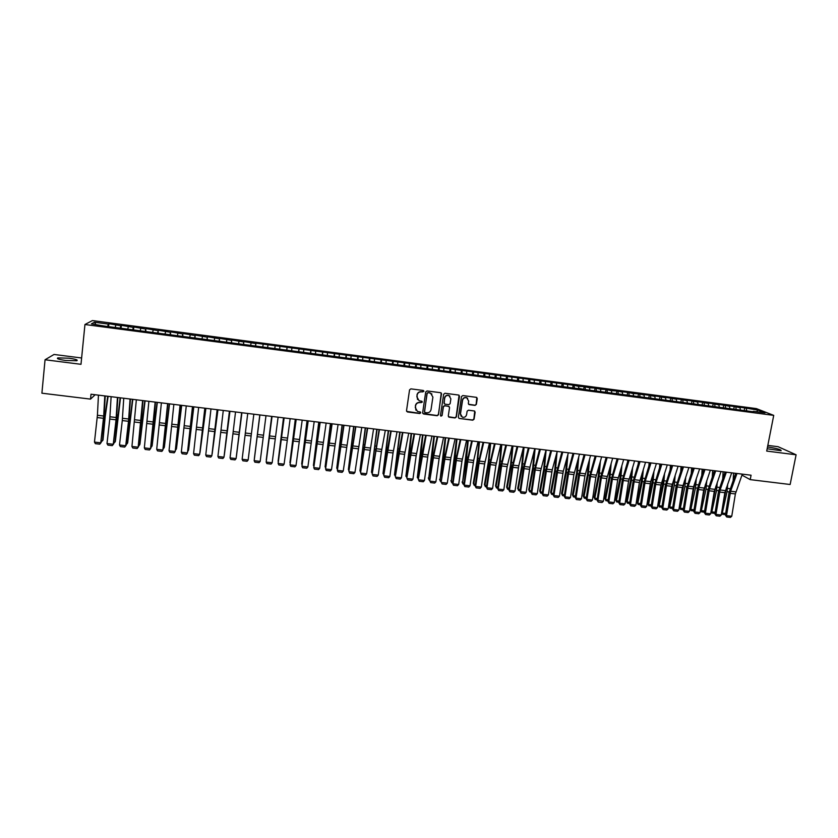<?xml version="1.0" encoding="UTF-8"?>
<svg xmlns="http://www.w3.org/2000/svg" width="838" height="838" viewBox="0 0 838 838"><rect width="100%" height="100%" fill="white"/><g stroke="black" fill="none" stroke-linecap="round" stroke-linejoin="round"><path stroke-width="1.26" d="M423.892 391.367L423.2 390.456L410.882 388.863L409.552 389.88L406.524 410.683L407.519 411.982L419.807 413.532L420.728 412.83L420.257 411.971L417.471 411.458L415.292 407.572L415.543 405.833C416.098 403.623 417.513 402.554 419.786 402.617L422.31 402.114L421.818 401.255L419.115 400.763L416.863 396.835L417.125 395.096C417.67 392.875 419.094 391.807 421.367 391.87L423.892 391.367M417.534 399.537L416.978 394.918C417.534 392.708 418.948 391.629 421.221 391.692L422.813 391.901L423.619 390.644M406.65 411.395L419.66 413.333L420.498 412.139M415.889 410.159L415.407 405.644C415.962 403.445 417.366 402.366 419.649 402.429L421.231 402.628L422.059 401.412M767.168 448.77L781.142 450.718C781.257 449.671 777.151 448.487 768.802 447.157L767.514 447.01M69.072 358.193L57.843 357.889C56.335 358.633 58.922 359.481 65.584 360.455L76.792 360.749C78.269 360.005 75.692 359.146 69.072 358.193M475.052 405.383L476.361 404.387L477.262 398.595L476.539 397.359L462.817 395.557L461.497 396.563L458.344 417.209L459.035 418.424L472.758 420.184L474.078 419.189L475.146 412.223L474.455 410.997L468.432 410.201L467.122 411.207L466.588 414.663C465.928 416.842 464.503 417.67 462.314 417.146L460.481 413.888L462.566 400.302C463.194 398.165 464.587 397.317 466.745 397.788L468.672 401.088L468.327 403.35L469.039 404.586L475.052 405.383L476.162 404.199L476.791 397.484M741.944 475.115L750.209 479.629L751.068 475.209L91.017 394.227L90.525 399.118L95.176 394.729M750.209 479.629L790.14 484.5L796.1 454.793L778.093 446.706L767.828 445.397M81.621 357.983L54.03 354.464L45.053 359.764L80.993 364.31L84.952 324.516L773.725 415.376L766.707 451.074L796.1 454.793M45.053 359.764L41.9 393.19L90.525 399.118M441.636 394.007L440.662 392.708L427.045 390.948L425.714 391.954L422.656 412.715L423.64 414.014L437.216 415.721L438.536 414.716L441.249 392.959M444.978 393.263L458.774 395.065L459.496 396.311L456.354 416.957L455.034 417.953L448.969 417.156L448.288 415.941L449.556 407.572L448.581 406.273L444.737 405.791L443.417 406.786L442.097 415.512L440.966 416.161L440.495 415.313L443.658 394.269L444.978 393.263M84.952 324.516L92.4 320.577L756.347 408.598L773.725 415.376M255.6 346.052L255.957 343.171L573.14 385.176L578.576 386.339L578.733 388.266L584.285 389.45L753.048 411.741M578.513 388.685L104.823 326.139L91.415 323.887L94.443 322.242L108.27 324.076L107.704 326.527M108.594 326.642L108.898 323.698L108.27 324.076M108.898 323.698L120.798 325.731L120.253 328.182M121.07 328.286L121.384 325.343L120.798 325.731M121.384 325.343L133.284 327.386L132.76 329.826M133.504 329.931L133.818 326.998L133.284 327.386M133.818 326.998L145.728 329.03L145.225 331.481M145.896 331.565L145.728 329.03M146.221 328.632L158.131 330.675L157.649 333.115M158.256 333.199L158.131 330.675M158.571 330.277L170.491 332.309L170.03 334.75M170.564 334.823L170.491 332.309M170.889 331.9L182.81 333.943L182.37 336.384M182.831 336.447L182.81 333.943M183.166 333.524L195.086 335.567L194.678 338.007M195.055 338.06L195.086 335.567M195.39 335.148L207.321 337.19L206.934 339.62M207.248 339.662L207.321 337.19M207.583 336.761L219.525 338.803L219.147 341.234M219.399 341.276L219.525 338.803M219.734 338.374L231.686 340.406L231.33 342.847M231.508 342.868L231.686 340.406M231.854 339.977L243.795 342.009L243.46 344.449M243.575 344.46L243.795 342.009M243.921 341.579L255.873 343.611L255.559 346.042M583.688 389.125L584.117 386.632L578.576 386.339M584.117 386.632L589.575 387.795L589.774 389.984M594.645 390.487L595.053 388.088L589.575 387.795M595.053 388.088L600.542 389.241L600.773 391.629M605.57 391.849L605.968 389.523L600.542 389.241M605.968 389.523L611.468 390.686L611.719 393.074M616.443 393.252L616.841 390.969L611.468 390.686M616.841 390.969L622.372 392.132L622.634 394.52M627.274 394.688L627.683 392.404L621.178 391.545L622.372 392.132M627.683 392.404L633.235 393.567L633.507 395.955M638.085 396.112L638.483 393.839L633.235 393.567M638.483 393.839L644.055 395.002L644.349 397.39M648.853 397.537L649.261 395.264L642.798 394.405L644.055 395.002M649.261 395.264L654.855 396.437L655.159 398.815M659.59 398.951L659.998 396.688L653.556 395.829L654.855 396.437M659.998 396.688L665.613 397.861L665.938 400.239M670.295 400.365L670.704 398.102L664.283 397.254L665.613 397.861M670.704 398.102L676.339 399.276L676.685 401.653M680.959 401.779L681.378 399.517L674.978 398.668L676.339 399.276M681.378 399.517L687.034 400.69L687.39 403.068M691.601 403.183L692.01 400.931L685.631 400.082L687.034 400.69M692.01 400.931L697.698 402.104L698.064 404.482M702.202 404.586L702.621 402.334L696.263 401.486L697.698 402.104M702.621 402.334L708.32 403.507L708.707 405.885M712.771 405.98L713.201 403.727L706.853 402.889L708.32 403.507M713.201 403.727L718.92 404.911L719.318 407.289M723.309 407.373L723.739 405.131L717.412 404.293L718.92 404.911M723.739 405.131L729.479 406.315L729.898 408.682M733.816 408.755L734.245 406.524L727.95 405.686L729.479 406.315M734.245 406.524L740.006 407.708L740.446 410.075M744.291 410.138L744.72 407.907L738.446 407.079L740.006 407.708M744.72 407.907L757.835 410.065L765.021 412.883L753.341 411.332M746.312 408.535L746.668 410.452M757.835 410.065L756.641 411.772M735.806 407.153L736.152 409.07M725.258 405.749L725.593 407.687M714.688 404.356L715.013 406.336M704.077 402.952L704.402 404.984M693.435 401.538L693.759 403.633M682.76 400.124L683.075 402.271M672.055 398.71L672.369 400.92M661.318 397.285L661.622 399.558M650.539 395.861L650.833 398.207M639.729 394.426L640.023 396.814M628.888 392.991L629.16 395.379M618.015 391.556L618.266 393.944M607.1 390.11L607.341 392.498M596.164 388.664L596.384 391.053M585.186 387.208L585.385 389.597M574.166 385.752L574.355 388.141M567.546 384.872L567.693 386.81M563.126 384.286L563.293 386.685M556.474 383.406L556.61 385.344M552.033 382.819L552.19 385.218M545.37 381.939L545.486 383.877M540.919 381.353L541.055 383.741M534.235 380.462L534.34 382.4M529.763 379.876L529.888 382.275M523.059 378.986L523.142 380.923M518.575 378.388L518.68 380.787M511.85 377.498L511.924 379.446M507.357 376.901L507.44 379.31M500.6 376.011L500.663 377.959M496.096 375.414L496.159 377.812M489.319 374.513L489.371 376.461M484.793 373.916L484.846 376.325M478.006 373.015L478.037 374.963M473.47 372.418L473.501 374.827M466.651 371.517L466.672 373.465M462.094 370.909L462.115 373.319M455.254 370.008L455.264 371.957M450.687 369.401L450.687 371.81M443.826 368.5L443.826 370.448M439.248 367.892L439.227 370.302M432.366 366.981L432.345 368.93M427.768 366.374L427.736 368.783M420.865 365.452L420.823 367.411M416.256 364.844L416.203 367.254M409.332 363.933L409.279 365.881M404.702 363.315L404.628 365.735M397.757 362.393L397.683 364.352M393.116 361.786L393.022 364.195M386.14 360.853L386.056 362.812M381.489 360.246L381.374 362.655M374.492 359.313L374.387 361.272M369.82 358.695L369.694 361.115M362.802 357.774L362.686 359.732M358.119 357.145L357.973 359.565M351.08 356.213L350.944 358.172M346.377 355.595L346.209 358.015M339.317 354.663L339.17 356.621M334.592 354.034L334.414 356.454M327.511 353.091L327.354 355.061M322.777 352.473L322.567 354.893M315.664 351.531L315.497 353.489M310.919 350.902L310.699 353.322M303.785 349.959L303.597 351.918M299.019 349.32L298.778 351.751M291.865 348.378L291.666 350.347M287.088 347.749L286.826 350.179M279.913 346.796L279.683 348.765M275.115 346.157L274.833 348.587M267.909 345.204L267.678 347.173M263.101 344.565L262.86 346.534M251.044 342.972L250.792 344.942M238.956 341.37L238.683 343.35M226.826 339.767L226.532 341.736M214.654 338.154L214.339 340.134M202.44 336.541L202.105 338.51M190.184 334.917L189.838 336.897M177.886 333.283L177.53 335.263M165.547 331.659L165.17 333.629M153.176 330.015L152.778 331.995M140.753 328.37L140.344 330.35M128.298 326.726L127.868 328.706M115.791 325.071L115.351 327.05M94.443 322.242L95.857 324.474M274.77 348.587L275.126 345.706M286.69 350.158L287.057 347.288M298.579 351.73L298.946 348.87M310.427 353.29L310.804 350.431M322.242 354.851L322.62 352.002M334.006 356.401L334.393 353.563M345.748 357.952L346.125 355.113M357.438 359.502L357.826 356.663M369.097 361.042L369.495 358.203M380.714 362.571L381.112 359.743M392.299 364.101L392.708 361.283M403.843 365.63L404.251 362.812M415.355 367.149L415.763 364.341M426.825 368.657L427.244 365.86M438.264 370.176L438.683 367.369M449.66 371.674L450.079 368.877M461.026 373.172L461.445 370.386M472.349 374.67L472.779 371.883M483.641 376.168L484.071 373.381M494.891 377.645L495.331 374.879M506.11 379.132L506.55 376.356M517.287 380.609L517.737 377.844M528.443 382.076L528.883 379.321M539.557 383.542L539.997 380.787M550.629 385.009L551.079 382.264M561.68 386.423L562.13 383.72M572.7 387.774L573.14 385.176M422.802 413.469L437.059 415.522L438.379 414.517L441.469 393.829M428.082 392.729L427.15 393.441L424.457 411.657L424.929 412.506L426.814 412.767C429.087 412.83 430.491 411.762 431.046 409.562L432.9 397.118L430.596 393.158L427.925 392.561L427.15 393.441M424.541 412.16L426.992 393.263M431.937 394.049L429.747 392.949M427.925 392.561L429.601 392.771M448.466 416.748L454.856 417.753L456.165 416.758L459.067 395.232M449.168 406.535L444.559 405.602L443.239 406.598L442.097 415.512M440.599 415.837L441.93 415.313M450.865 398.867L448.938 395.557C446.769 395.075 445.355 395.913 444.727 398.071L444.004 402.879L444.978 404.178L448.822 404.67L450.142 403.665L450.865 398.867M449.943 396.175L448.77 395.379C446.591 394.897 445.188 395.735 444.549 397.893L444.727 398.071M444.203 403.717L444.549 397.893M468.568 404.251L474.853 405.194M467.656 398.312L466.557 397.61C464.399 397.139 463.005 397.977 462.377 400.124L462.566 400.302M461.172 416.318L460.303 413.7L462.377 400.124M459.035 418.424L472.559 419.985L473.879 418.99L474.717 411.144M101.388 440.652L102.529 440.788L104.76 417.073L107.725 396.269M101.251 441.909L103.011 440.023L105.232 416.371L108.112 396.322M104.792 395.913L103.703 416.025L100.749 442.831L103.943 418.005L105.242 395.965M98.455 395.138L97.418 415.271L94.474 442.097L100.749 442.831L99.764 444.171L95.375 443.669L94.474 442.097M101.189 442.464L99.764 444.171M113.863 442.108L114.911 442.234L120.127 397.788M113.727 443.365L115.351 441.458L120.483 397.841M126.308 443.564L127.25 443.669L132.477 399.307M126.161 444.81L127.659 442.904L132.802 399.349M117.446 397.463L116.032 419.807L113.256 444.287L116.44 419.503L117.854 397.516M111.119 396.688L109.778 419.063L107.002 443.564L113.256 444.287L112.261 445.627L107.893 445.125L107.002 443.564M113.664 443.91L112.261 445.627M130.058 399.014L128.518 421.305L125.721 445.743L128.884 420.99L130.424 399.056M123.752 398.239L122.285 420.561L119.499 445.009L125.721 445.743L124.726 447.073L120.368 446.57L119.499 445.009M126.098 445.366L124.726 447.073M138.699 445.009L139.548 445.104L144.796 400.826M138.553 446.256L139.925 444.329L145.089 400.857M151.049 446.445L151.804 446.539L157.073 402.324M150.924 447.597L152.149 445.764L157.334 402.355M142.617 400.554L138.155 447.188L141.297 422.478L142.952 400.595M136.343 399.778L131.943 446.465L138.155 447.188L137.139 448.519L132.802 448.016L131.943 446.465M138.49 446.801L137.139 448.519M155.145 402.093L150.536 448.623L153.668 423.955L155.439 402.125M148.881 401.318L144.346 447.901L150.536 448.623L149.52 449.954L145.194 449.451L144.346 447.901M150.84 448.246L149.52 449.954M163.368 447.88L164.028 447.963L169.307 403.832M163.253 448.875L164.342 447.178L169.538 403.853M167.621 403.623L162.876 450.058L167.883 403.654M161.388 402.858L156.716 449.346L162.876 450.058L161.86 451.389L157.544 450.886L156.716 449.346M175.634 449.315L176.2 449.378L181.511 405.33M175.54 450.153L176.483 448.602L181.699 405.351M180.065 405.152L175.184 451.493L180.285 405.173M173.854 404.387L169.035 450.781L175.184 451.493L174.157 452.813L169.852 452.321L169.035 450.781M187.869 450.739L193.662 406.818M187.785 451.431L188.592 450.016L193.819 406.839M200.062 452.164L205.781 408.305M199.999 452.709L205.907 408.316M212.213 453.578L217.859 409.782M212.161 453.987L217.953 409.792M224.322 454.992L229.895 411.259M224.291 455.264L229.958 411.269M236.4 456.406L241.889 412.736M236.379 456.532L241.92 412.736M251.735 431.151L248.436 457.81L251.735 431.151M259.801 414.936L254.385 458.501L259.811 414.936M271.669 416.392L266.264 459.884L271.711 416.392M283.495 417.837L278.111 461.267L283.569 417.848M192.468 406.671L187.45 452.918L192.646 406.692M186.266 405.906L181.322 452.206L187.45 452.918L186.403 454.238L182.118 453.746L181.322 452.206M204.818 408.19L199.664 454.343L204.964 408.2M198.648 407.425L193.568 453.63L199.664 454.343L198.627 455.663L194.353 455.16L193.568 453.63M217.136 409.698L211.846 455.757L217.241 409.709M210.977 408.944L205.76 455.055L211.846 455.757L210.799 457.077L206.536 456.574L205.76 455.055M229.413 411.207L223.987 457.171L229.486 411.217M223.275 410.452L217.922 456.469L223.987 457.171L222.929 458.48L218.687 457.988L217.922 456.469M241.637 412.705L236.096 458.585L241.679 412.705M235.53 411.95L230.052 457.873L236.096 458.585L235.028 459.884L230.796 459.392L230.052 457.873M253.83 414.202L248.153 459.989L253.841 414.202M247.744 413.448L242.13 459.287L248.153 459.989L247.074 461.288L242.863 460.795L242.13 459.287M265.992 415.69L260.178 461.382L254.165 460.68L254.888 462.199L259.089 462.681L260.178 461.382M259.916 414.946L254.165 460.68L259.895 414.946M278.101 417.177L272.161 462.775L266.17 462.084L266.882 463.592L271.072 464.074L272.161 462.775M272.046 416.434L266.17 462.084L271.994 416.423M290.168 418.654L284.103 464.168L278.132 463.477L278.834 464.975L283.003 465.457L284.103 464.168M284.134 417.921L278.132 463.477L284.051 417.911M295.29 419.283L289.917 462.649L295.395 419.304M302.204 420.131L296.003 465.551L290.063 464.86L290.744 466.357L294.903 466.839L296.003 465.551M296.191 419.398L290.063 464.86L296.065 419.377M307.043 420.728L301.68 464.022L307.179 420.749M302.005 464.65L302.089 464.063M314.198 421.608L307.871 466.934L301.942 466.242L302.612 467.74L306.76 468.222L307.871 466.934M308.206 420.875L301.942 466.242L308.049 420.854M318.754 422.163L313.412 465.383L318.922 422.184M313.81 466.179L313.904 465.446M326.15 423.075L319.697 468.306L313.789 467.625L314.449 469.112L318.576 469.594L319.697 468.306M320.179 422.342L313.789 467.625L319.98 422.321M330.434 423.599L325.102 466.756L330.633 423.619M325.563 467.688L325.102 466.756L325.678 466.818M338.06 424.531L331.492 469.678L325.594 468.997L326.244 470.485L330.361 470.956L331.492 469.678M332.11 423.808L325.594 468.997L331.879 423.777M342.072 425.023L336.761 468.107L342.302 425.055M337.285 469.207L336.761 468.107L337.421 468.191M349.938 425.987L343.234 471.05L337.368 470.359L337.997 471.846L342.103 472.328L343.234 471.05M343.999 425.264L337.368 470.359L343.737 425.233M353.678 426.448L348.378 469.469L353.94 426.479M348.964 470.726L348.378 469.469L349.121 469.552M361.765 427.443L354.945 472.412L349.1 471.731L349.718 473.208L348.891 471.302L355.553 426.678M348.891 471.302L355.857 426.72M354.945 472.412L353.804 473.68L349.718 473.208M365.242 427.872L359.952 470.82L365.536 427.904M360.623 472.129L359.952 470.82L360.79 470.914M373.57 428.888L366.625 473.763L360.79 473.093L361.398 474.57L360.56 472.653L367.337 428.124M360.56 472.653L367.673 428.166M366.625 473.763L365.473 475.041L361.398 474.57M376.775 429.286L371.496 472.161L377.09 429.328M372.25 473.48L371.496 472.161L372.418 472.265M385.323 430.334L381.426 451.567L378.263 475.125L372.449 474.444L373.036 475.921L372.187 474.004L379.08 429.569M372.187 474.004L379.446 429.611M378.263 475.125L377.1 476.393L373.036 475.921M388.266 430.69L382.997 473.501L388.612 430.732M383.846 474.832L382.997 473.501L384.003 473.617M397.044 431.769L393.043 452.96L389.859 476.476L384.066 475.795L384.642 477.262L383.773 475.356L386.936 451.881L390.791 431.004M383.773 475.356L391.189 431.057M389.859 476.476L388.696 477.733L384.642 477.262M399.726 432.104L394.468 474.842L400.093 432.146M395.389 476.173L394.468 474.842L395.557 474.968M408.724 433.204L404.618 454.343L401.423 477.817L395.641 477.147L396.206 478.613L395.327 476.707L398.5 453.274L402.46 432.439M395.327 476.707L402.889 432.492M401.423 477.817L400.25 479.074L396.206 478.613M411.144 433.497L405.896 476.173L409.436 453.599L411.542 433.55M406.912 477.513L405.896 476.173L407.069 476.309M420.372 434.629L416.161 455.725L412.945 479.158L407.184 478.488L407.739 479.954L406.839 478.037L410.033 454.646L414.087 433.864M406.839 478.037L414.548 433.916M412.945 479.158L411.772 480.415L407.739 479.954M422.52 434.901L417.293 477.503L420.875 454.971L422.949 434.953M418.382 478.854L417.293 477.503L418.55 477.65M431.968 436.053L428.029 454.94L424.437 480.499L418.696 479.828L419.23 481.284L418.319 479.378L421.524 456.029L425.673 435.289M418.319 479.378L426.175 435.341M424.437 480.499L423.253 481.745L419.23 481.284M433.875 436.294L428.658 478.833L432.282 456.333L434.325 436.347M429.831 480.184L428.312 478.006M429.171 480.111L428.658 478.833L429.999 478.99M443.543 437.478L439.133 458.48L435.886 481.829L430.166 481.159L430.69 482.615L429.758 480.708L432.984 457.401L437.227 436.703M429.758 480.708L433.77 455.621L437.761 436.766M435.886 481.829L434.692 483.076L430.69 482.615M445.177 437.677L439.981 480.153L443.658 457.695L445.669 437.74M441.228 481.515L440.484 481.431L439.604 479.326M440.484 481.431L439.981 480.153L441.396 480.321M455.076 438.892L450.938 457.684L447.293 483.159L441.595 482.489L442.108 483.945L441.155 482.039L444.402 458.763L448.749 438.117M441.155 482.039L445.229 457.003L449.315 438.19M447.293 483.159L446.099 484.406L442.108 483.945M456.459 439.06L451.263 481.473L454.992 459.056L456.972 439.122M452.604 482.845L451.755 482.74L450.865 480.635M451.755 482.74L451.263 481.473L452.771 481.641M466.567 440.306L461.948 461.204L458.679 484.479L452.991 483.819L453.494 485.265L452.53 483.358L455.788 460.125L460.23 439.521M452.53 483.358L452.991 483.819L456.647 458.365L460.827 439.594M458.679 484.479L457.475 485.726L453.494 485.265M467.698 440.442L462.513 482.782L466.284 460.408L468.233 440.505M463.927 484.165L462.995 484.05L462.094 481.944M462.995 484.05L462.513 482.782L464.105 482.96M478.016 441.71L473.7 460.418L470.013 485.799L464.346 485.139L464.839 486.585L463.854 484.678L467.133 461.487L471.668 440.924M463.854 484.678L464.346 485.139L468.023 459.737L472.297 441.008M470.013 485.799L468.809 487.046L464.839 486.585M478.896 441.815L477.084 460.973L473.281 483.254L473.732 484.092L477.545 461.759L479.472 441.888M475.23 485.474L474.193 485.359L473.281 483.254M474.193 485.359L473.732 484.092L475.397 484.28M489.444 443.113L484.626 463.927L481.316 487.108L475.67 486.459L476.152 487.894L475.156 485.998L478.446 462.838L483.076 442.328M475.156 485.998L475.67 486.459L479.367 461.099L483.736 442.412M481.316 487.108L480.101 488.355L476.152 487.894M490.073 443.187L488.282 462.325L484.437 484.563L484.909 485.391L488.774 463.11L490.659 443.26M486.49 486.784L485.359 486.658L484.437 484.563M485.359 486.658L484.909 485.391L486.658 485.6M500.82 444.507L495.907 465.268L492.587 488.428L486.962 487.768L487.433 489.203L486.417 487.307L489.717 464.189L494.441 443.721M486.417 487.307L486.962 487.768L490.68 462.45L495.132 443.805M492.587 488.428L491.361 489.664L487.433 489.203M501.197 444.549L499.448 463.665L495.551 485.851L496.054 486.689L499.961 464.451L501.826 444.632M497.709 488.093L496.494 487.957L495.551 485.851M496.494 487.957L496.054 486.689L497.887 486.909M512.165 445.9L507.158 466.619L503.827 489.727L498.212 489.078L498.673 490.513L497.636 488.617L500.956 465.54L505.775 445.114M497.636 488.617L498.212 489.078L501.952 463.802L506.498 445.198M503.827 489.727L502.591 490.963L498.673 490.513M512.301 445.91L510.572 464.996L506.644 487.15L507.168 487.988L511.117 465.781L512.95 445.994M508.896 489.402L507.587 489.245L506.644 487.15M507.587 489.245L507.168 487.988L509.075 488.208M523.478 447.283L518.785 465.823L515.024 491.037L509.431 490.387L509.871 491.812L508.823 489.916L512.165 466.881L517.067 446.497M508.823 489.916L509.431 490.387L513.181 465.153L517.832 446.591M515.024 491.037L513.788 492.262L509.871 491.812M523.31 447.963L521.676 466.326L517.695 488.439L518.24 489.277L522.242 467.122L524.043 447.356M520.052 490.701L518.649 490.534L517.695 488.439M518.649 490.534L518.24 489.277L520.23 489.518M534.749 448.665L529.972 467.164L526.18 492.335L520.608 491.686L521.037 493.111L519.979 491.215L523.331 468.212L528.328 447.88M519.979 491.215L520.608 491.686L524.389 466.494L529.124 447.974M526.18 492.335L524.944 493.561L521.037 493.111M534.225 450.718L532.727 467.656L528.705 489.727L529.281 490.565L533.324 468.442L535.094 448.707M531.177 491.99L529.679 491.822L528.705 489.727M529.679 491.822L529.281 490.565L531.344 490.806M545.988 450.048L540.688 470.631L537.305 493.624L531.753 492.985L532.172 494.399L531.093 492.503L534.466 469.552L539.557 449.262M531.093 492.503L531.753 492.985L535.555 467.834L540.374 449.357M537.305 493.624L536.058 494.849L532.172 494.399M545.119 453.348L543.757 468.976L539.682 491.005L540.29 491.854L544.375 469.772L546.114 450.058M542.259 493.289L540.678 493.1L539.682 491.005M540.678 493.1L540.29 491.854L542.427 492.105M557.186 451.42L552.232 469.835L548.398 494.923L542.856 494.273L543.275 495.687L542.176 493.802L545.559 470.872L550.744 450.635M542.176 493.802L542.856 494.273L546.68 469.175L551.593 450.739M548.398 494.923L547.151 496.138L543.275 495.687M555.992 455.882L554.746 470.296L550.629 492.283L551.268 493.132L555.385 471.092L557.071 451.881M553.3 494.567L551.634 494.378L550.629 492.283M551.634 494.378L551.268 493.132L553.478 493.393M568.353 452.792L563.304 471.166L559.459 496.201L553.939 495.562L554.337 496.976L553.227 495.08L556.621 472.203L561.9 451.996M553.227 495.08L553.939 495.562L557.773 470.506L562.78 452.111M559.459 496.201L558.202 497.426L554.337 496.976M566.844 458.313L565.702 471.605L561.544 493.561L562.204 494.41L566.362 472.412L567.934 454.322M564.32 495.855L562.56 495.646L561.544 493.561M562.56 495.646L562.204 494.41L564.498 494.671M579.487 454.154L573.904 474.612L570.479 497.489L564.969 496.85L565.367 498.254L564.246 496.368L567.651 473.522L573.014 453.368M564.246 496.368L564.969 496.85L568.834 471.836L573.925 453.473M570.479 497.489L569.212 498.704L565.367 498.254M577.665 460.659L576.617 472.915L572.427 494.829L573.108 495.677L577.309 473.721L578.775 456.679M575.297 497.133L573.454 496.913L572.427 494.829M573.454 496.913L573.108 495.677L575.476 495.96M590.581 455.516L584.903 475.921L581.467 498.767L575.978 498.128L576.355 499.532L575.224 497.646L578.639 474.842L584.096 454.72M575.224 497.646L575.978 498.128L579.854 473.156L585.039 454.835M581.467 498.767L580.2 499.982L576.355 499.532M588.465 462.932L587.511 474.224L583.269 496.096L583.971 496.944L588.224 475.031L589.596 458.962M586.244 498.411L584.306 498.181L583.269 496.096M584.306 498.181L583.971 496.944L586.422 497.238M601.642 456.878L595.87 477.241L592.424 500.045L586.946 499.406L587.312 500.81L586.16 498.914L589.606 476.152L595.148 456.082M586.16 498.914L586.946 499.406L590.853 474.476L596.122 456.197M592.424 500.045L591.146 501.25L587.312 500.81M599.243 465.132L598.363 475.523L594.079 497.363L594.812 498.212L599.107 476.33L600.396 461.172M606.104 457.611L600.521 477.461L597.075 500.192L603.339 501.313L606.806 478.54L601.349 477.89L597.882 500.674L598.238 502.077L597.075 500.192M597.148 499.678L595.127 499.448L594.079 497.363M595.127 499.448L594.812 498.212L597.326 498.505M612.672 458.229L606.806 478.54M607.162 457.548L601.349 477.89M603.339 501.313L602.051 502.517L598.238 502.077M609.991 467.269L609.184 476.822L604.858 498.62L605.612 499.469L609.949 477.629L611.164 463.32M616.852 459.727L616.925 458.753M608.032 500.946L605.916 500.695L604.858 498.62M605.916 500.695L605.612 499.469L608.21 499.773M623.661 459.58L617.711 479.849L614.223 502.58L608.786 501.941L609.132 503.345L607.948 501.449L611.415 478.76L617.135 458.774M607.948 501.449L608.786 501.941L612.725 477.094L618.172 458.899M614.223 502.58L612.934 503.785L609.132 503.345M620.707 469.343L619.963 478.121L615.605 499.877L616.38 500.726L620.759 478.927L621.901 465.404M627.568 461.801L627.683 460.072M618.873 502.213L616.674 501.952L615.605 499.877M616.674 501.952L616.38 500.726L619.052 501.04M634.617 460.921L628.573 481.148L625.075 503.837L619.659 503.209L619.984 504.602L618.79 502.716L622.267 480.059L628.081 460.125M618.79 502.716L619.659 503.209L623.608 478.404L629.139 460.251M625.075 503.837L623.776 505.042L619.984 504.602M631.402 471.375L630.721 479.409L626.321 501.124L627.117 501.983L631.538 480.216L632.606 467.447M638.263 463.823L638.42 461.392M629.684 503.47L627.4 503.198L626.321 501.124M627.4 503.198L627.117 501.983L629.862 502.297M645.532 462.262L639.404 482.447L635.895 505.094L630.49 504.466L630.815 505.859L629.6 503.973L633.099 481.358L638.985 461.455M629.6 503.973L630.49 504.466L634.46 479.703L640.075 461.591M635.895 505.094L634.586 506.299L630.815 505.859M642.065 473.344L641.437 480.698L636.995 502.371L637.823 503.229L642.285 481.504L643.291 469.427M648.916 465.792L649.115 462.702M640.452 504.727L638.095 504.445L636.995 502.371M638.095 504.445L637.823 503.229L640.641 503.554M656.416 463.603L650.676 481.651L646.674 506.351L641.29 505.723L641.604 507.116L640.379 505.23L643.888 482.646L649.869 462.796M640.379 505.23L641.29 505.723L645.281 481.002L650.979 462.932M646.674 506.351L645.365 507.556L641.604 507.116M652.708 475.282L652.121 481.976L647.638 503.617L648.497 504.476L652.991 482.793L653.944 471.375M659.558 467.719L659.789 464.011M651.199 505.974L648.748 505.691L647.638 503.617M648.748 505.691L648.497 504.476L651.377 504.811M667.268 464.933L660.962 485.024L657.421 507.608L652.058 506.98L652.352 508.362L651.116 506.477L654.635 483.935L660.7 464.126M651.116 506.477L652.058 506.98L656.07 482.3L661.852 464.262M657.421 507.608L656.112 508.802L652.352 508.362M663.319 477.178L662.774 483.254L658.259 504.853L659.129 505.712L663.665 484.071L664.576 473.271M670.159 469.605L670.421 465.32M661.905 507.22L659.37 506.927L658.259 504.853M659.37 506.927L659.129 505.712L662.093 506.058M678.089 466.253L671.688 486.312L668.148 508.855L662.785 508.226L663.078 509.609L661.831 507.723L665.362 485.223L671.51 465.446M661.831 507.723L662.785 508.226L666.818 483.589L672.684 465.593M668.148 508.855L666.818 510.038L663.078 509.609M673.899 479.032L668.839 506.089L669.73 506.948L674.318 485.349L675.177 475.136M680.739 471.459L681.022 466.619M672.579 508.467L669.971 508.163L668.839 506.089M669.971 508.163L669.73 506.948L672.767 507.304M688.878 467.583L682.394 487.59L678.822 510.091L673.49 509.473L673.762 510.845L672.505 508.97L676.046 486.501L682.289 466.766M672.505 508.97L673.49 509.473L677.544 484.877L683.483 466.923M678.822 510.091L677.502 511.285L673.762 510.845M684.447 480.844L679.388 507.325L680.309 508.184L684.929 486.616L685.746 476.969M691.277 473.281L691.591 467.908M683.221 509.703L680.529 509.389L679.388 507.325M680.529 509.389L680.309 508.184L683.41 508.551M699.625 468.903L693.55 486.794L689.475 511.337L684.154 510.709L684.426 512.091L683.148 510.206L686.71 487.779L693.026 468.086M683.148 510.206L684.154 510.709L688.228 486.155L694.252 468.243M689.475 511.337L688.145 512.521L684.426 512.091M694.964 482.636L689.978 508.205M693.833 510.939L691.057 510.614L689.915 508.582L690.847 509.42L695.509 487.884L696.284 478.76M701.794 475.062L702.129 469.207M691.057 510.614L690.847 509.42L694.021 509.787M710.341 470.212L703.679 490.136L700.097 512.573L694.786 511.955L695.048 513.317L693.759 511.442L697.331 489.046L703.731 469.406M693.759 511.442L694.786 511.955L698.882 487.433L704.988 469.552M700.097 512.573L698.756 513.757L695.048 513.317M705.46 484.385L700.966 507.084M700.526 509.892L701.354 510.646L706.046 489.151L706.79 480.52M712.29 476.822L712.635 470.495M704.412 512.175L701.553 511.84L700.505 510.028M701.553 511.84L701.354 510.646L704.601 511.023M721.026 471.522L714.28 491.403L710.676 513.799L705.387 513.181L705.638 514.553L704.329 512.678L707.921 490.314L714.405 470.715M704.329 512.678L705.387 513.181L709.493 488.711L715.694 470.872M710.676 513.799L709.336 514.982L705.638 514.553M715.924 486.113L711.923 506.079M711.095 511.222L711.829 511.861L716.563 490.408L717.276 482.259M722.744 478.55L723.1 471.784M714.961 513.401L712.017 513.055L711.053 511.473M712.017 513.055L711.829 511.861L715.139 512.248M731.679 472.831L724.849 492.671L721.235 515.024L715.956 514.417L716.197 515.779L714.877 513.904L718.48 491.581L725.038 472.014M714.877 513.904L715.956 514.417L720.083 489.979L726.357 472.182M721.235 515.024L719.884 516.208L716.197 515.779M726.357 487.81L722.827 505.188M721.633 512.531L722.272 513.086L727.049 491.665L727.719 483.966M733.177 480.247L733.543 473.061M725.467 514.626L722.45 514.27L721.57 512.908M722.45 514.27L722.272 513.086L725.656 513.474M742.3 474.13L735.376 493.928L731.752 516.25L726.494 515.642L726.724 517.004L725.394 515.129L728.997 492.838L735.649 473.323M725.394 515.129L726.494 515.642L730.631 491.246L736.99 473.48M731.752 516.25L730.401 517.423L726.724 517.004M104.048 416.989L104.76 417.073M104.3 413.406L105.19 413.511M103.703 416.025L97.418 415.271M103.503 418.309L97.218 417.554M116.545 418.487L117.194 418.571M116.807 414.915L117.624 415.009M129 419.985L129.597 420.058M129.282 416.413L130.026 416.507M116.231 417.523L109.977 416.769M116.032 419.807L109.778 419.063M128.727 419.021L122.484 418.277M128.518 421.305L122.285 420.561M141.413 421.472L141.947 421.535M141.706 417.911L142.376 417.984M154.098 419.398L154.684 419.471M141.182 420.519L134.96 419.775M140.962 422.792L134.75 422.048M153.595 422.006L147.394 421.263M153.375 424.279L147.174 423.536M165.966 423.494L159.786 422.75M165.735 425.756L159.555 425.013M178.295 424.971L172.136 424.227M178.054 427.233L171.905 426.5M190.582 426.448L184.444 425.704M190.341 428.7L184.203 427.967M202.827 427.914L196.71 427.181M202.576 430.166L196.459 429.433M215.031 429.381L208.934 428.647M214.779 431.622L208.683 430.9M227.203 430.837L221.127 430.114M226.941 433.078L220.865 432.356M239.322 432.293L233.268 431.57M239.06 434.534L233.006 433.812M251.41 433.749L245.377 433.016M251.138 435.98L245.105 435.257M263.457 435.194L257.444 434.472M263.174 437.415L257.161 436.703M275.461 436.629L269.469 435.907M275.178 438.85L269.176 438.138M287.434 438.065L281.453 437.352M287.13 440.285L281.159 439.573M299.365 439.5L293.405 438.787M299.061 441.71L293.101 440.998M311.244 440.924L305.304 440.212M310.94 443.134L305.001 442.422M323.101 442.349L317.183 441.636M322.787 444.549L316.869 443.847M334.907 443.763L329.009 443.051M334.592 445.963L328.695 445.261M346.681 445.177L340.804 444.465M346.356 447.377L340.479 446.675M352.107 443.229L352.693 443.302M358.423 446.581L352.557 445.879M358.088 448.78L352.222 448.079M363.304 448.068L363.828 448.131M363.734 444.632L364.394 444.706M370.113 447.984L364.268 447.283M369.778 450.174L363.933 449.482M374.89 449.461L375.466 449.524M375.33 446.026L376.053 446.109M381.772 449.388L375.948 448.686M381.426 451.567L375.602 450.875M386.444 450.844L387.072 450.917M386.884 447.419L387.669 447.513M393.399 450.781L387.585 450.079M393.043 452.96L387.24 452.269M397.956 452.216L398.647 452.3M398.396 448.801L399.255 448.906M404.974 452.174L399.192 451.473M404.618 454.343L398.836 453.651M409.436 453.599L410.17 453.683M409.876 450.184L410.798 450.289M416.528 453.557L410.756 452.866M416.161 455.725L410.39 455.034M420.875 454.971L421.671 455.065M421.315 451.556L422.3 451.682M428.029 454.94L422.279 454.248M427.663 457.108L421.912 456.417M432.282 456.333L433.131 456.438M432.722 452.929L433.77 453.054M439.51 456.312L433.77 455.621M439.133 458.48L433.403 457.789M443.658 457.695L444.549 457.81M444.098 454.301L445.208 454.437M450.938 457.684L445.229 457.003M450.561 459.842L444.852 459.161M454.992 459.056L455.935 459.172M455.422 455.663L456.605 455.809M462.335 459.056L456.647 458.365M461.948 461.204L456.26 460.523M466.284 460.408L467.279 460.533M466.724 457.024L467.971 457.171M473.7 460.418L468.023 459.737M473.313 462.566L467.635 461.885M477.545 461.759L478.592 461.885M477.985 458.376L479.294 458.533M485.024 461.78L479.367 461.099M484.626 463.927L478.969 463.246M488.774 463.11L489.863 463.236M489.214 459.727L490.576 459.894M496.316 463.131L490.68 462.45M495.907 465.268L490.272 464.598M499.961 464.451L501.103 464.587M500.401 461.078L501.836 461.246M507.577 464.482L501.952 463.802M507.158 466.619L501.543 465.949M511.117 465.781L512.311 465.928M511.557 462.419L513.055 462.597M518.785 465.823L513.181 465.153M518.376 467.96L512.772 467.29M522.242 467.122L523.478 467.269M522.682 463.76L524.232 463.948M529.972 467.164L524.389 466.494M529.553 469.301L523.97 468.631M533.324 468.442L534.613 468.599M533.764 465.09L535.377 465.289M541.118 468.505L535.555 467.834M540.688 470.631L535.126 469.961M544.375 469.772L545.716 469.929M544.815 466.42L546.491 466.619M552.232 469.835L546.68 469.175M551.802 471.962L546.25 471.302M555.385 471.092L556.778 471.26M555.824 467.751L557.563 467.96M563.304 471.166L557.773 470.506M562.874 473.281L557.343 472.622M566.362 472.412L567.808 472.58M566.813 469.071L568.604 469.29M574.355 472.496L568.834 471.836M573.904 474.612L568.394 473.952M577.309 473.721L578.796 473.899M577.759 470.39L579.613 470.61M585.353 473.816L579.854 473.156M584.903 475.921L579.414 475.261M588.224 475.031L589.763 475.209M588.664 471.7L590.581 471.93M596.331 475.136L590.853 474.476M595.87 477.241L590.392 476.581M599.107 476.33L600.689 476.518M599.547 473.009L601.527 473.25M607.267 476.445L601.799 475.785M609.949 477.629L611.572 477.828M610.389 474.318L612.421 474.559M618.172 477.754L612.725 477.094M617.711 479.849L612.264 479.2M620.759 478.927L622.435 479.127M621.199 475.617L623.294 475.869M629.045 479.053L623.608 478.404M628.573 481.148L623.147 480.499M631.538 480.216L633.256 480.425M631.978 476.916L634.125 477.168M639.876 480.352L634.46 479.703M639.404 482.447L633.989 481.798M642.285 481.504L644.045 481.714M642.725 478.205L644.935 478.467M650.676 481.651L645.281 481.002M650.204 483.736L644.81 483.097M652.991 482.793L654.803 483.013M653.431 479.493L655.704 479.765M661.444 482.939L656.07 482.3M660.962 485.024L655.588 484.385M663.665 484.071L665.529 484.291M664.115 480.782L666.43 481.054M672.181 484.228L666.818 483.589M671.688 486.312L666.336 485.673M674.318 485.349L676.214 485.579M674.758 482.06L677.135 482.342M682.886 485.516L677.544 484.877M682.394 487.59L677.041 486.951M684.929 486.616L686.877 486.857M685.369 483.337L687.799 483.631M693.55 486.794L688.228 486.155M693.057 488.868L687.726 488.229M695.509 487.884L697.499 488.125M695.949 484.615L698.442 484.909M704.192 488.072L698.882 487.433M703.679 490.136L698.368 489.507M706.046 489.151L708.089 489.392M706.497 485.883L709.042 486.187M714.793 489.35L709.493 488.711M714.28 491.403L708.99 490.775M716.563 490.408L718.648 490.659M717.014 487.15L719.612 487.454M725.362 490.618L720.083 489.979M724.849 492.671L719.57 492.042M727.049 491.665L729.175 491.927M727.489 488.407L730.149 488.722M735.9 491.875L730.631 491.246M735.376 493.928L730.118 493.299M57.759 358.748L57.843 357.889"/></g></svg>
